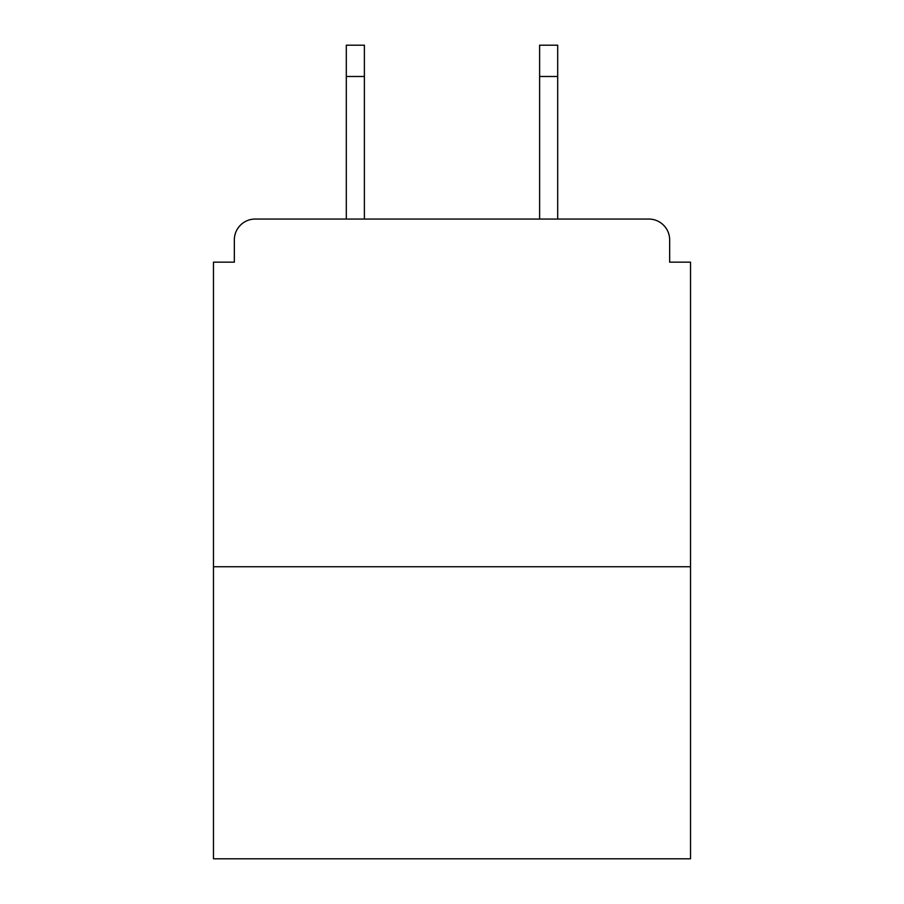 <?xml version="1.0" encoding="UTF-8"?>
<svg xmlns="http://www.w3.org/2000/svg" width="904" height="904" viewBox="0 0 904 904"><rect width="100%" height="100%" fill="white"/><g stroke="black" fill="none" stroke-linecap="round" stroke-linejoin="round"><path stroke-width="1.36" d="M669.661 262.16L669.661 239.91L669.661 262.16L690.52 262.16L690.52 858.8L213.48 858.8L213.48 262.16L234.339 262.16L234.339 239.91L234.339 262.16M690.52 566.74L213.48 566.74M669.661 239.91A20.86 20.86 0 0 0 648.789 219.05L255.21 219.05A20.86 20.86 0 0 0 234.339 239.91M557.7 219.05L648.789 219.05L557.7 219.05L557.7 76.49L539.62 76.49L539.62 45.2L557.7 45.2L557.7 76.49M346.3 219.05L255.21 219.05L346.3 219.05L346.3 45.2L364.38 45.2L364.38 219.05M539.62 219.05L539.62 76.49M364.38 76.49L346.3 76.49"/></g></svg>
